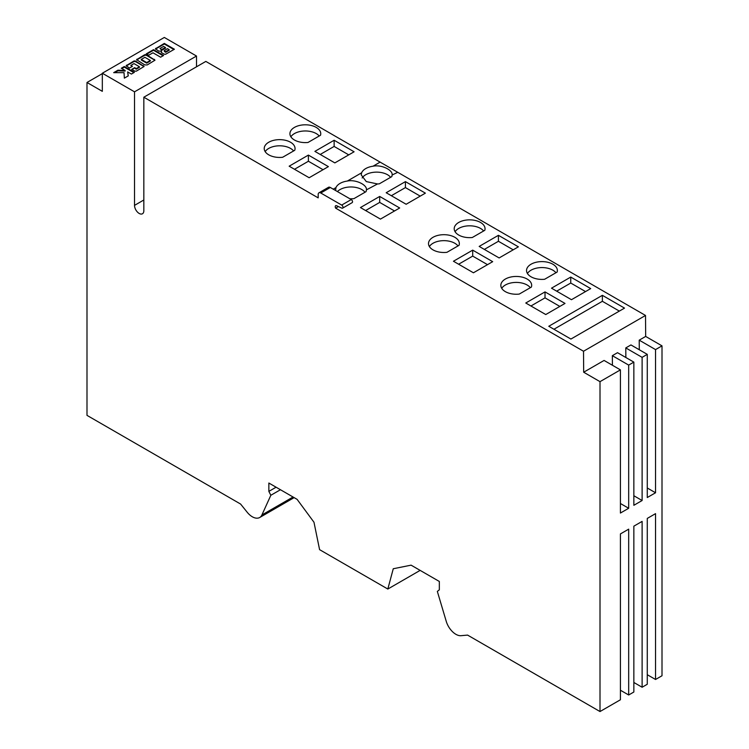 <?xml version="1.0" encoding="UTF-8"?>
<svg xmlns="http://www.w3.org/2000/svg" width="749" height="749" viewBox="0 0 749 749"><rect width="100%" height="100%" fill="white"/><g stroke="black" fill="none" stroke-linecap="round" stroke-linejoin="round"><path stroke-width="1.12" d="M420.142 570.382L387.823 589.042L393.262 568.744L411.089 565.158L439.335 581.467L439.335 589.819L437.341 591.41L446.282 621.436A14.325 8.267 -120 0 0 450.701 629.712A14.615 8.436 -120 0 0 455.869 634.3A14.615 8.436 -120 0 0 461.038 635.686L467.582 635.096L600.005 711.55L600.005 381.653L620.415 369.875L620.415 513.046L628.683 508.271L628.683 365.1L633.851 362.123L633.851 505.294L642.118 500.519L642.118 357.348L647.276 354.361L647.276 497.533L655.544 492.767L655.544 349.596L662.004 345.86L645.675 336.432L639.215 340.158L655.544 349.596M645.675 336.432L645.516 315.46L205.835 61.418L143.836 97.211L143.836 210.75A6.591 3.801 60 0 1 142.469 213.765A6.591 3.801 60 0 1 139.174 213.446A6.591 3.801 60 0 1 134.52 205.376L134.52 91.827L102.323 73.243L102.323 91.341L86.996 82.484L102.323 73.636M86.996 82.484L86.996 415.367L240.598 504.049L247.151 512.194A14.615 8.436 -120 0 0 252.319 516.782A14.615 8.436 -120 0 0 257.487 518.158A14.325 8.267 -120 0 0 259.706 517.503A14.325 8.267 -120 0 0 261.897 514.984L270.838 495.276L268.854 491.391L268.854 483.03L297.1 499.349L313.981 522.24L319.589 549.654L387.823 589.042M160.614 57.196L152.974 52.786L148.779 55.211L146.336 53.797L153.517 49.649L163.6 55.473L160.614 57.196M147.216 64.938L144.772 64.901L136.599 59.686L144.379 54.93L146.813 54.967L155.006 60.192L147.216 64.938M124.034 72.653L124.353 78.139L128.276 75.874L127.658 71.913L131.393 74.067L134.38 72.344L124.297 66.521L121.31 68.243L125.139 70.462L117.911 70.209L113.679 72.653L124.034 72.653M196.51 66.792L196.51 56.035L164.321 37.45L102.323 73.243M196.51 56.035L134.52 91.827M136.337 71.155L134.829 71.146L131.693 69.385L134.689 67.653L136.271 68.571L139.436 66.745L133.996 63.599L130.832 65.435L132.433 66.352L129.437 68.084L126.178 65.687L133.959 61.006L135.915 61.259L144.108 66.483L136.337 71.155M165.66 54.218L164.19 54.19L161.26 52.467L161.541 50.969L158.882 51.185L155.446 48.779L164.321 43.414L174.405 49.237L165.66 54.218M600.005 711.55L620.415 699.772L620.415 533.925L628.683 529.15L628.683 694.997L633.851 692.01L633.851 526.173L642.118 521.398L642.118 687.245L647.276 684.258L647.276 518.42L655.544 513.645L655.544 679.483L662.004 675.757L662.004 345.86M625.855 357.507L625.78 347.92L630.948 344.933L647.276 354.361M625.78 347.92L642.118 357.348M612.42 365.259L612.345 355.672L617.513 352.685L633.851 362.123M612.345 355.672L628.683 365.1M647.276 674.718L655.544 679.483M633.851 682.47L642.118 687.245M620.415 690.222L628.683 694.997M320.516 135.251L308.008 142.469A15.42 8.904 180 0 1 289.919 133.706A15.42 8.904 180 0 1 305.339 124.802A15.42 8.904 180 0 1 320.75 133.706A15.42 8.904 180 0 1 320.516 135.251M294.75 150.287L282.645 157.271A15.42 8.904 180 0 1 264.219 148.545A15.42 8.904 180 0 1 279.63 139.642A15.42 8.904 180 0 1 295.05 148.545A15.42 8.904 180 0 1 294.75 150.287M334.85 162.898L314.889 151.373L334.138 140.26L354.09 151.785L334.85 162.898M328.39 166.624L309.15 177.738L289.161 166.194L308.401 155.09L328.39 166.624M335.571 190.508L335.945 187.625A15.42 8.904 180 0 1 347.321 181.052C355.841 179.151 368.105 185.2 366.317 190.424A15.42 8.904 180 0 1 366.046 191.65L353.94 198.635A15.42 8.904 180 0 1 351.824 198.785L350.869 199.337M377.524 183.954L366.298 181.586L361.215 174.882L361.645 172.785A15.42 8.904 180 0 1 373.021 166.212C381.541 164.312 393.805 170.36 392.027 175.584A15.42 8.904 180 0 1 391.811 176.614L379.303 183.833A15.42 8.904 180 0 1 377.524 183.954L366.345 189.9M338.389 206.546L335.627 208.138A2.191 1.264 60 0 1 335.692 205.713A2.191 1.264 60 0 1 336.629 205.741L341.825 208.128A1.826 1.058 -120 0 0 342.611 208.147A1.826 1.058 -120 0 0 342.883 206.687A1.826 1.058 -120 0 0 341.694 205.076L320.769 192.999A3.651 2.107 -120 0 0 318.943 192.821A3.651 2.107 -120 0 0 318.185 194.487L318.185 197.867L143.836 97.211M545.019 291.895L565.008 303.429L545.759 314.543L525.77 303.008L545.019 291.895L545.019 297.859L530.938 305.985M557.134 272.056L544.617 279.274A15.42 8.904 180 0 1 526.538 270.511A15.42 8.904 180 0 1 541.948 261.607A15.42 8.904 180 0 1 557.368 270.511A15.42 8.904 180 0 1 557.134 272.056M645.516 315.46L583.518 351.253L335.627 208.138M399.685 207.988L380.445 219.101L360.447 207.557L379.696 196.444L399.685 207.988M472.694 250.138L492.683 261.673L473.434 272.786L453.445 261.242L472.694 250.138L472.694 256.102L458.613 264.228M548.774 326.274L602.374 295.331L624.516 308.111L570.916 339.054L548.774 326.274M531.369 287.092L519.254 294.076A15.42 8.904 180 0 1 500.838 285.35A15.42 8.904 180 0 1 516.248 276.447A15.42 8.904 180 0 1 531.668 285.35A15.42 8.904 180 0 1 531.369 287.092M571.468 299.703L551.507 288.178L570.747 277.074L590.708 288.59L571.468 299.703M484.809 230.299L472.291 237.517A15.42 8.904 180 0 1 454.203 228.754A15.42 8.904 180 0 1 469.623 219.85A15.42 8.904 180 0 1 485.043 228.754A15.42 8.904 180 0 1 484.809 230.299M459.043 245.335L446.928 252.319A15.42 8.904 180 0 1 428.503 243.594A15.42 8.904 180 0 1 443.923 234.69A15.42 8.904 180 0 1 459.343 243.594A15.42 8.904 180 0 1 459.043 245.335M386.184 192.736L405.424 181.623L425.385 193.148L406.145 204.262L386.184 192.736M518.383 246.833L499.134 257.946L479.173 246.421L498.422 235.317L518.383 246.833M397.625 172.345L392.045 175.06M318.943 192.821L328.502 187.297A3.651 2.107 60 0 1 330.328 187.484L351.253 199.562A1.826 1.058 60 0 1 352.442 201.172A1.826 1.058 60 0 1 352.161 202.633L342.611 208.147M276.081 487.206L268.854 491.391M280.454 489.734L270.838 495.276M620.415 369.875L604.078 360.447L583.677 372.225L583.518 351.253M639.281 349.746L639.215 340.158M600.005 381.653L583.677 372.225M349.886 198.775L351.824 198.785M390.622 177.298A15.42 8.904 -0 0 0 375.998 172.139A15.42 8.904 -0 0 0 362.151 177.972M365.006 192.24A15.42 8.904 -0 0 0 351.571 186.978A15.42 8.904 -0 0 0 337.424 191.575M559.84 306.416L545.019 297.859M555.945 272.739A15.42 8.904 -0 0 0 541.246 267.58A15.42 8.904 -0 0 0 527.427 273.497M379.696 196.444L379.696 202.408L365.615 210.535M394.517 210.965L379.696 202.408M487.515 264.659L472.694 256.102M602.374 295.331L602.374 301.295L553.932 329.251M619.348 311.097L602.374 301.295M530.329 287.691A15.42 8.904 -0 0 0 515.649 282.42A15.42 8.904 -0 0 0 501.727 288.337M570.747 277.074L570.747 283.038L556.676 291.164M585.54 291.576L570.747 283.038M483.62 230.982A15.42 8.904 -0 0 0 468.921 225.823A15.42 8.904 -0 0 0 455.102 231.741M458.004 245.934A15.42 8.904 -0 0 0 443.324 240.663A15.42 8.904 -0 0 0 429.392 246.571M405.424 181.623L405.424 187.587L391.353 195.714M420.217 196.126L405.424 187.587M498.422 235.317L498.422 241.281L484.341 249.408M513.215 249.82L498.422 241.281M319.224 136A15.42 8.904 -0 0 0 304.6 130.981A15.42 8.904 -0 0 0 290.874 136.786M293.608 150.952A15.42 8.904 -0 0 0 278.993 145.812A15.42 8.904 -0 0 0 265.174 151.626M334.138 140.26L334.138 146.43L320.226 154.453M348.753 154.865L334.138 146.43M308.401 155.09L308.401 161.25L294.497 169.274M323.053 169.705L308.401 161.25M620.415 503.506L628.683 508.271M633.851 495.744L642.118 500.519M647.276 487.992L655.544 492.767M125.139 70.462L125.139 71.061L117.911 70.809L114.709 72.653M117.911 70.809L117.911 70.209M133.865 72.644L124.297 67.12L121.825 68.543M124.297 67.12L124.297 66.521M128.191 75.921L127.658 71.913M132.208 69.685L134.689 67.653M134.689 68.253L136.271 69.17L136.271 68.571M136.271 69.17L139.436 67.344L139.436 66.745M131.918 66.652L130.832 65.435M126.281 66.118L126.356 65.397M126.356 65.996L126.731 65.116M126.731 65.715L133.491 61.811L133.491 61.221M133.491 61.811L133.959 61.006M133.959 61.605L134.446 60.912M134.446 61.502L134.942 60.922M134.942 61.521L135.429 61.044M135.429 61.633L135.915 61.858L135.915 61.259M135.915 61.858L143.49 66.23L143.49 65.64M146.701 62.551L150.343 60.454L144.903 57.308L141.261 59.414L146.701 62.551L146.701 63.15L150.343 61.044L150.343 60.454M146.701 63.15L141.261 60.004L141.261 59.414M136.702 60.089L136.767 59.386M136.767 59.986L137.133 59.115M137.133 59.714L144.379 55.52L144.379 54.93M144.379 55.52L144.857 54.714M144.857 55.314L145.343 54.621M145.343 55.211L145.84 54.63M145.84 55.229L146.327 54.752M146.327 55.342L146.813 55.566L146.813 54.967M146.813 55.566L154.388 59.939L154.388 59.349M146.851 54.097L153.517 50.249L153.517 49.649M153.517 50.249L163.085 55.772M161.747 49.453L165.51 47.543L163.563 46.429L160.005 48.479L161.747 50.052L162.009 49.5M162.009 50.089L162.271 49.415M162.271 50.014L165.51 48.142L165.51 47.543M161.512 49.35L161.512 49.949L160.005 48.479M164.565 51.016L165.716 51.681L169.19 49.677L167.448 48.666L164.153 50.67L164.565 51.615L165.716 52.28L165.716 51.681M165.716 52.28L169.19 50.267L169.19 49.677M161.541 50.969L161.185 51.737M155.558 49.209L155.623 48.498M155.623 49.097L155.998 48.217M155.998 48.816L164.321 44.013L164.321 43.414M164.321 44.013L173.89 49.537M335.945 187.625L333.258 189.169M361.645 172.785L347.321 181.052M380.183 162.074L373.021 166.212M330.328 187.484L320.769 192.999M351.253 199.562L341.694 205.076M293.046 497.008L261.897 514.984M143.836 199.992L134.52 205.376M294.132 497.626L259.706 517.503"/></g></svg>
